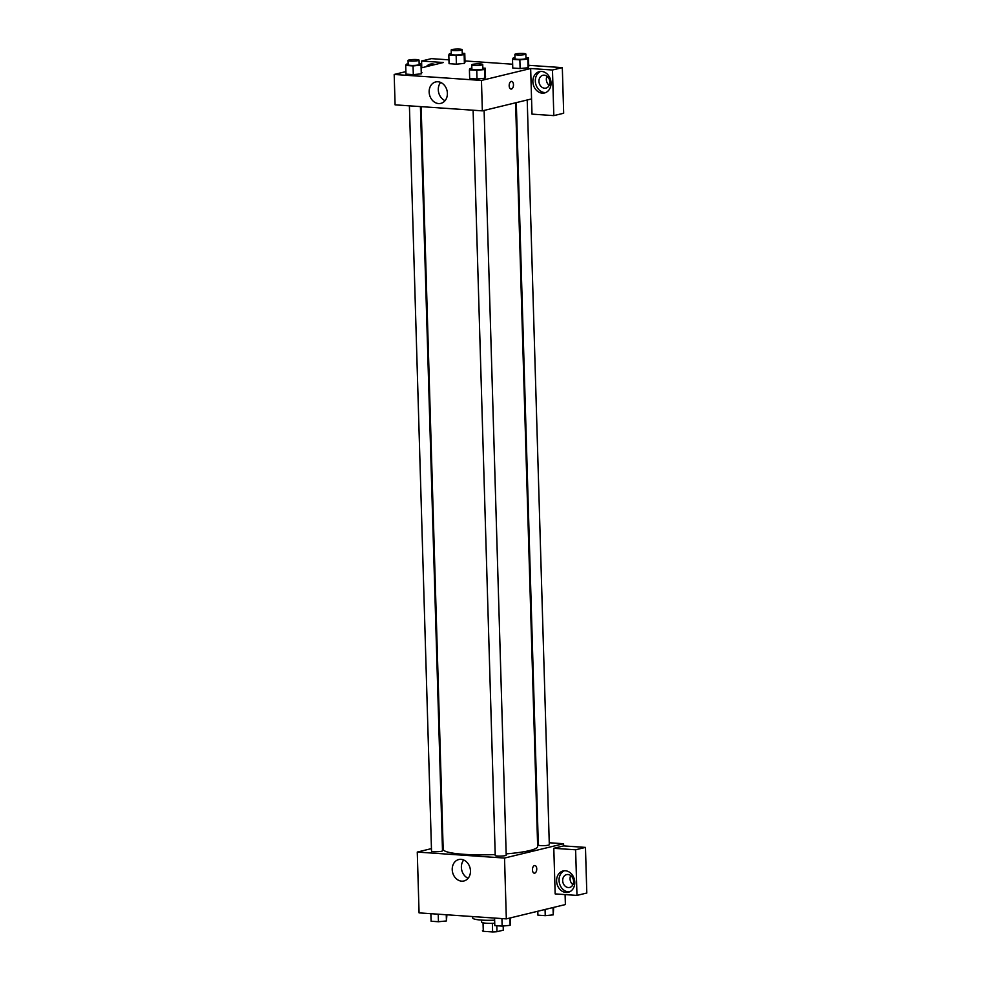 <?xml version="1.0" encoding="UTF-8"?>
<svg xmlns="http://www.w3.org/2000/svg" width="981" height="981" viewBox="0 0 981 981"><rect width="100%" height="100%" fill="white"/><g stroke="black" fill="none" stroke-linecap="round" stroke-linejoin="round"><path stroke-width="1.47" d="M492.364 923.342L492.609 931.95L483.29 931.312A10.435 1.508 -1.7 0 1 482.444 930.748A10.435 1.508 -1.7 0 0 482.444 930.748L482.444 930.748M503.302 930.172A10.435 1.508 -1.7 0 0 503.302 930.123A10.435 1.508 -1.7 0 0 503.302 930.086L503.179 926.015L503.302 930.172L496.987 931.705A10.435 1.508 -1.7 0 1 492.609 931.95M496.815 925.745L496.987 931.705M494.731 923.244A10.975 1.582 178.3 0 1 481.634 922.079L481.585 920.104M483.032 922.802L483.29 931.312M510.586 918.02A19.767 2.857 -1.7 0 0 511.518 917.615M472.683 916.561L472.732 917.995A19.767 2.857 -1.7 0 0 494.645 920.178M565.093 894.586L565.387 904.556L506.331 918.878L419.071 912.882L417.268 852.06L431.456 848.614M442.37 845.978L443.081 845.794M461.671 881.159A11.012 9.001 76.4 0 1 452.339 871.018A11.012 9.001 76.4 0 1 458.752 859.552A11.012 9.001 76.4 0 1 470.095 868.136A11.012 9.001 76.4 0 1 463.939 880.963A11.012 9.001 76.4 0 1 461.671 881.159M549.262 842.753L563.585 843.734L504.528 858.056L506.331 918.878M504.528 858.056L417.268 852.06M463.706 860.03A11.012 9.001 -103.6 0 0 468.133 878.277M534.338 873.188A3.838 2.146 93.9 0 0 536.754 868.835A3.838 2.146 -86.1 0 1 534.338 873.188A3.838 2.146 -86.1 0 1 532.462 869.203A3.838 2.146 -86.1 0 1 534.866 865.524A3.838 2.146 -86.1 0 1 536.754 868.835A3.838 2.146 93.9 0 0 534.866 865.524M553.799 848.295L555.16 893.912L576.975 895.408L575.614 849.791L553.799 848.295L563.646 845.904L563.585 843.734M566 892.489A10.975 8.976 76.4 0 1 556.705 882.373A10.975 8.976 76.4 0 1 563.094 870.956A10.975 8.976 76.4 0 1 574.4 879.503A10.975 8.976 76.4 0 1 568.269 892.293A10.975 8.976 76.4 0 1 566 892.489M564.345 870.76A10.975 8.976 -103.6 0 0 559.28 882.544A10.975 8.976 -103.6 0 0 568.465 891.888A10.975 8.976 -103.6 0 0 569.471 891.888M562.677 880.656A6.585 5.383 76.4 0 1 566.589 874.623A6.585 5.383 76.4 0 1 573.591 881.404A6.585 5.383 76.4 0 1 569.691 887.425A6.585 5.383 76.4 0 1 562.677 880.656M572.929 884.666A6.585 5.383 76.4 0 1 570.721 875.592M575.614 849.791L585.461 847.4L563.646 845.904M576.975 895.408L586.81 893.017L585.461 847.4M537.527 841.943L538.25 841.992M473.112 110.228L495.233 855.469A5.494 0.797 -1.7 0 0 500.739 856.106A5.494 0.797 -1.7 0 0 506.208 855.15L484.111 110.436M516.3 102.625L538.336 845.021A5.494 0.797 -1.7 0 0 542.223 845.659A5.494 0.797 -1.7 0 0 548.367 845.168A5.494 0.797 -1.7 0 0 549.311 844.69L527.214 99.976M409.408 105.85L431.53 851.103A5.494 0.797 -1.7 0 0 435.417 851.741A5.494 0.797 -1.7 0 0 441.56 851.25A5.494 0.797 -1.7 0 0 442.505 850.772L420.42 106.598M421.143 106.647L443.179 849.301A47.26 6.818 -1.7 0 0 495.209 854.549M506.171 853.875A47.26 6.818 -1.7 0 0 529.544 850.588A47.26 6.818 -1.7 0 0 537.662 846.493L515.589 102.797M531.555 98.922L532.009 114.127L553.824 115.623L552.475 70.007L530.66 68.511L531.555 98.922L482.358 110.853L395.085 104.857L394.19 74.458L405.889 71.613M547.006 76.26A6.585 5.383 -103.6 0 0 549.201 85.335M553.824 115.623L563.67 113.244L562.321 67.628L528.698 65.31M512.658 64.219L464.994 60.945M448.955 59.841L431.419 58.639L421.585 61.018L443.4 62.514L421.781 67.763L421.585 61.018M431.542 63.937A10.975 8.976 -103.6 0 0 428.672 66.095M426.22 66.683A10.975 8.976 76.4 0 1 430.291 64.133A10.975 8.976 76.4 0 1 435.074 64.538M549.863 82.073A6.585 5.383 76.4 0 1 545.963 88.106A6.585 5.383 76.4 0 1 539.182 82.968A6.585 5.383 76.4 0 1 542.861 75.292A6.585 5.383 76.4 0 1 549.863 82.073M540.617 71.429A10.975 8.976 -103.6 0 0 535.565 83.213A10.975 8.976 -103.6 0 0 544.737 92.557A10.975 8.976 -103.6 0 0 545.743 92.557M542.272 93.158A10.975 8.976 76.4 0 1 532.977 83.042A10.975 8.976 76.4 0 1 539.366 71.625A10.975 8.976 76.4 0 1 550.672 80.184A10.975 8.976 76.4 0 1 544.541 92.962A10.975 8.976 76.4 0 1 542.272 93.158M552.475 70.007L562.321 67.628M456.153 55.488L456.41 64.17L449.065 63.667L456.41 64.17L464.393 63.385L465.031 62.085L464.393 63.385L464.136 54.691L456.153 55.488L448.808 54.973L449.445 53.685L451.272 53.501M419.145 63.679L421.658 63.851L421.303 73.833L413.308 74.63L405.962 74.127L413.308 74.63L413.05 65.935L405.705 65.433L406.33 64.133L408.17 63.949M482.848 68.057L485.362 68.229L484.994 78.21L477.011 79.007L469.666 78.492L477.011 79.007L476.754 70.313L469.409 69.81L470.034 68.511L471.873 68.327M519.856 59.853L520.114 68.547L512.769 68.045L520.114 68.547L528.097 67.75L528.722 66.463L528.097 67.75L527.839 59.068L519.856 59.853L512.511 59.351L513.137 58.063L514.976 57.879M530.66 68.511L481.45 80.442L394.19 74.458M429.151 92.03A11.012 9.001 76.4 0 1 435.674 81.95A11.012 9.001 76.4 0 1 447.017 90.534A11.012 9.001 76.4 0 1 440.861 103.361A11.012 9.001 76.4 0 1 429.151 92.03M481.45 80.442L482.358 110.853M440.628 82.416A11.012 9.001 -103.6 0 0 438.299 89.811A11.012 9.001 -103.6 0 0 445.055 100.663M511.064 89.063A3.838 2.146 93.9 0 0 513.48 84.709A3.838 2.146 -86.1 0 1 511.064 89.075A3.838 2.146 -86.1 0 1 509.188 85.089A3.838 2.146 -86.1 0 1 511.591 81.398A3.838 2.146 -86.1 0 1 513.48 84.709A3.838 2.146 93.9 0 0 511.591 81.398M485.362 68.229L484.737 69.516L476.754 70.313M471.763 64.832L471.898 69.185A5.494 0.797 -1.7 0 0 475.785 69.823A5.494 0.797 -1.7 0 0 481.929 69.332A5.494 0.797 -1.7 0 0 482.873 68.854L482.738 64.513A5.494 0.797 -1.7 0 0 477.232 63.875A5.494 0.797 -1.7 0 0 471.763 64.832A5.494 0.797 -1.7 0 0 475.662 65.482A5.494 0.797 -1.7 0 0 481.794 64.979A5.494 0.797 -1.7 0 0 482.738 64.513M485.62 76.91L484.994 78.21L484.737 69.516M469.409 69.81L469.666 78.492M421.658 63.851L421.033 65.151L413.05 65.935M408.059 60.454L408.194 64.807A5.494 0.797 -1.7 0 0 412.081 65.445A5.494 0.797 -1.7 0 0 418.225 64.954A5.494 0.797 -1.7 0 0 419.169 64.476L419.046 60.135A5.494 0.797 -1.7 0 0 413.528 59.51A5.494 0.797 -1.7 0 0 408.059 60.454A5.494 0.797 -1.7 0 0 411.959 61.104A5.494 0.797 -1.7 0 0 418.102 60.614A5.494 0.797 -1.7 0 0 419.046 60.135M421.916 72.533L421.29 73.833L421.033 65.151M405.705 65.433L405.962 74.127M525.951 57.597L528.465 57.769L527.839 59.068M514.878 54.384L515 58.725A5.494 0.797 -1.7 0 0 518.888 59.363A5.494 0.797 -1.7 0 0 525.031 58.872A5.494 0.797 -1.7 0 0 525.975 58.394L525.853 54.053A5.494 0.797 -1.7 0 0 520.335 53.428A5.494 0.797 -1.7 0 0 514.878 54.384A5.494 0.797 -1.7 0 0 518.765 55.022A5.494 0.797 -1.7 0 0 524.909 54.531A5.494 0.797 -1.7 0 0 525.853 54.053M528.465 57.769L528.722 66.463M512.511 59.351L512.769 68.045M462.247 53.219L464.773 53.391L464.136 54.691M451.174 50.006L451.297 54.347A5.494 0.797 -1.7 0 0 455.196 54.985A5.494 0.797 -1.7 0 0 461.328 54.495A5.494 0.797 -1.7 0 0 462.272 54.029L462.149 49.675A5.494 0.797 -1.7 0 0 456.631 49.05A5.494 0.797 -1.7 0 0 451.174 50.006A5.494 0.797 -1.7 0 0 455.061 50.644A5.494 0.797 -1.7 0 0 461.205 50.154A5.494 0.797 -1.7 0 0 462.149 49.675M464.773 53.391L465.031 62.085M448.808 54.973L449.065 63.667M510.574 917.848L510.132 925.328L502.149 926.113L494.804 925.61L494.583 918.069M509.912 918.008L510.132 925.328M501.929 918.572L502.149 926.113M446.919 914.795L446.429 920.951L438.446 921.735L431.1 921.233L430.88 913.691M446.245 914.746L446.429 920.951M438.225 914.194L438.446 921.735M553.689 907.388L553.235 914.868L545.252 915.665L537.907 915.15L537.796 911.239M553.014 907.548L553.235 914.868M545.068 909.473L545.252 915.665"/></g></svg>
